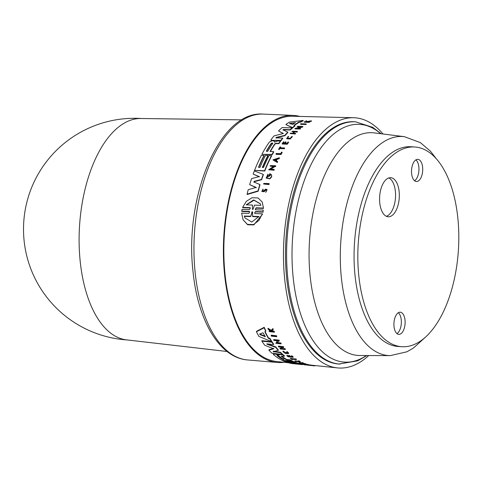 <?xml version="1.0" encoding="UTF-8"?>
<svg xmlns="http://www.w3.org/2000/svg" width="482" height="482" viewBox="0 0 482 482"><rect width="100%" height="100%" fill="white"/><g stroke="black" fill="none" stroke-linecap="round" stroke-linejoin="round"><path stroke-width="0.72" d="M340.045 364.103A121.392 60.877 93.7 0 1 290.26 294.972A121.392 60.877 93.7 0 1 355.626 121.826L354.499 121.747A121.392 60.877 93.7 0 0 289.134 294.9A121.392 60.877 93.7 0 0 338.918 364.031L357.74 360.831L366.898 355.529M457.502 260.045A100.069 50.188 93.7 0 0 414.737 146.986A100.069 50.188 93.7 0 0 359.126 233.656A100.069 50.188 93.7 0 0 401.892 346.715A100.069 50.188 93.7 0 0 457.502 260.045M414.737 146.986L410.983 146.745A100.069 50.188 93.7 0 0 355.367 233.415A100.069 50.188 93.7 0 0 398.138 346.474L401.892 346.715M396.969 333.598A11.104 5.567 93.7 0 0 401.217 324.507A11.104 5.567 93.7 0 0 398.307 312.734M404.976 324.754A11.104 5.567 -86.3 0 1 398.807 334.369A11.104 5.567 -86.3 0 1 394.059 321.819A11.104 5.567 -86.3 0 1 400.229 312.203A11.104 5.567 -86.3 0 1 404.976 324.754M414.562 180.732A11.104 5.567 93.7 0 0 418.816 171.64A11.104 5.567 93.7 0 0 415.906 159.867M411.652 168.953A11.104 5.567 -86.3 0 1 417.828 159.337A11.104 5.567 -86.3 0 1 422.575 171.881A11.104 5.567 -86.3 0 1 416.4 181.503A11.104 5.567 -86.3 0 1 411.652 168.953M386.341 216.291A19.581 9.821 93.7 0 0 395.318 199.578A19.581 9.821 93.7 0 0 388.805 177.936M399.072 199.819A19.581 9.821 -86.3 0 1 388.197 216.773A19.581 9.821 -86.3 0 1 379.828 194.656A19.581 9.821 -86.3 0 1 390.709 177.695A19.581 9.821 -86.3 0 1 399.072 199.819M299.84 116.439A123.784 62.082 93.7 0 0 293.164 115.415A123.784 62.082 93.7 0 0 273.613 120.627A123.784 62.082 93.7 0 0 223.413 254.388A123.784 62.082 93.7 0 0 277.271 362.458A123.784 62.082 93.7 0 0 284.025 362.295M241.958 119.861L140.78 118.506A110.944 55.641 93.7 0 0 124.115 123.205A110.944 55.641 93.7 0 0 80.181 261.208A110.944 55.641 93.7 0 0 126.543 339.87L227.058 351.486M298.991 363.169L299.057 362.741L302.901 362.711A124.368 62.371 93.7 0 0 303.317 362.892L303.244 363.314A124.802 62.588 -86.3 0 1 302.835 363.139L298.991 363.169L305.678 364.229A124.802 62.588 -86.3 0 1 305.257 364.085L302.973 363.723A124.73 62.552 -86.3 0 1 301.931 363.326L303.244 363.314M303.045 363.301L305.329 363.663A124.368 62.371 93.7 0 0 305.751 363.808L305.678 364.229M305.678 364.223L307.974 364.464L307.902 364.886L302.636 364.338L302.708 363.91L305.534 364.205M307.974 364.464A124.368 62.371 93.7 0 0 308.311 364.549L308.239 364.97A124.802 62.588 -86.3 0 1 307.902 364.886M308.281 364.754L310.197 364.952A124.368 62.371 93.7 0 0 310.541 365.013L310.468 365.44A124.802 62.588 -86.3 0 1 310.125 365.38L306.311 364.976L308.239 364.97M292.008 361.151L292.833 361.235A124.007 62.19 93.7 0 0 302.359 364.193L302.286 364.621A124.44 62.407 -86.3 0 1 292.761 361.663L290.375 361.41A124.344 62.359 93.7 0 0 297.99 364.024L296.798 363.904A124.296 62.335 -86.3 0 1 289.182 361.289L286.802 361.036A124.199 62.286 93.7 0 0 294.418 363.651L292.935 363.494A124.139 62.256 -86.3 0 1 285.314 360.885L282.645 360.602A124.031 62.202 93.7 0 0 292.17 363.561L302.286 364.621M285.736 360.626A123.705 62.039 93.7 0 0 288.025 361.596M289.604 361.03A123.862 62.118 93.7 0 0 290.375 361.38M271.149 335.653L271.227 335.177L276.487 335.749A124.356 62.365 93.7 0 0 276.764 336.249L276.68 336.719A124.796 62.588 -86.3 0 1 276.409 336.225L271.149 335.653A124.579 62.479 93.7 0 0 271.42 336.147L276.68 336.719M294.894 361.295A124.591 62.485 93.7 0 0 295.231 361.47L300.238 361.994L300.31 361.572A124.356 62.365 93.7 0 1 298.973 360.837L298.472 360.789L298.4 361.211A124.772 62.576 93.7 0 0 299.406 361.765L294.894 361.295L294.966 360.873L298.442 361.235M290.381 358.488L290.875 358.108A124.169 62.274 93.7 0 0 291.49 358.542L296.075 359.018A124.356 62.365 93.7 0 0 296.4 359.241L296.328 359.662A124.796 62.588 -86.3 0 1 296.008 359.445L291.423 358.963A124.609 62.491 -86.3 0 1 290.803 358.53L290.381 358.488A124.591 62.485 93.7 0 0 291.99 359.578L292.411 359.626A124.609 62.491 -86.3 0 1 291.743 359.186L296.328 359.662M286.706 352.077L287.019 351.511L288.688 353.059L288.616 353.493L286.947 351.944L288.007 353.39C286.001 353.776 284.513 353.234 283.549 351.77L282.94 351.667L285.573 353.571L288.616 353.493M282.94 351.667L283.048 351.119L283.621 351.336L283.524 351.854M283.597 351.517L287.35 353.222M267.98 328.772L268.064 328.272L271.227 330.327L272.951 328.579A124.356 62.365 93.7 0 0 273.204 329.14L273.125 329.64A124.796 62.588 -86.3 0 1 272.866 329.073L271.149 330.821L267.98 328.772A124.591 62.485 93.7 0 0 268.227 329.314L270.848 330.995A124.669 62.521 93.7 0 0 271.059 331.435L269.125 331.224A124.591 62.485 93.7 0 0 269.33 331.634L274.33 332.188A124.796 62.588 -86.3 0 1 274.131 331.779L271.625 331.116L273.125 329.64M271.703 330.628L274.21 331.291A124.356 62.365 93.7 0 0 274.409 331.7L274.33 332.188M269.125 331.224L269.209 330.736L270.691 330.899M287.236 355.228L286.742 355.614L287.236 355.228A124.169 62.274 93.7 0 0 288.32 356.144L289.146 356.234M289.345 355.451L289.272 355.879L288.658 355.812L288.73 355.385L289.345 355.451A124.26 62.317 93.7 0 0 290.429 356.367L291.797 356.511M291.309 356.09L291.821 355.71A124.356 62.365 93.7 0 0 293.195 356.861L293.122 357.289A124.796 62.588 -86.3 0 1 291.755 356.138L291.309 356.09A124.778 62.576 93.7 0 0 292.393 357.005L290.357 356.794A124.693 62.533 -86.3 0 1 289.272 355.879M281.663 347.275A124.26 62.317 93.7 0 0 282.615 348.456L285.091 348.715A124.356 62.365 93.7 0 0 285.386 349.076L285.314 349.522A124.796 62.588 -86.3 0 1 285.019 349.161L282.536 348.896A124.693 62.533 -86.3 0 1 281.205 347.227L283.687 347.486A124.796 62.588 -86.3 0 1 283.392 347.106L278.385 346.57A124.591 62.485 93.7 0 0 278.68 346.956L280.91 347.191A124.681 62.527 93.7 0 0 282.241 348.866L280.012 348.631A124.591 62.485 93.7 0 0 280.307 348.986L285.314 349.522M280.012 348.631L280.084 348.185L281.837 348.372M278.385 346.57L278.457 346.124L283.464 346.66A124.356 62.365 93.7 0 0 283.759 347.04L283.687 347.486M277.289 342.6L280.843 342.979L280.765 343.437L276.957 343.027L279.295 340.581A124.356 62.365 93.7 0 1 279.012 340.129L273.752 339.557L273.674 340.021A124.579 62.479 93.7 0 0 273.951 340.473L277.656 340.87L275.788 343.292L277.728 340.413M280.843 342.979A124.356 62.365 93.7 0 0 281.127 343.407L281.054 343.859A124.796 62.588 -86.3 0 1 280.765 343.437M256.448 331.785L256.532 331.303L264.208 327.296A124.007 62.19 93.7 0 0 265.841 330.809L265.763 331.297A124.44 62.407 -86.3 0 1 264.13 327.796L256.448 331.785A124.031 62.202 93.7 0 0 258.967 336.454L272.053 341.768A124.007 62.19 93.7 0 0 273.656 344.106L273.583 344.552A124.44 62.407 -86.3 0 1 271.975 342.226L261.865 341.142A124.031 62.202 93.7 0 0 264.823 345.305L273.758 348.787L268.902 350.167A124.031 62.202 93.7 0 0 272.035 353.288L282.157 354.348A124.44 62.407 -86.3 0 1 280.434 352.697L273.24 351.643L278.283 350.42A124.44 62.407 -86.3 0 1 275.656 347.305L267.028 344.25L266.871 343.835L273.583 344.552M265.1 331.622A123.958 62.166 93.7 0 0 268.48 337.858L269.986 338.497A124.007 62.19 93.7 0 0 271.74 341.292L271.661 341.75A124.44 62.407 -86.3 0 1 269.914 338.96L268.402 338.322A124.392 62.383 -86.3 0 1 264.841 331.755L265.763 331.297M281.5 355.957A123.862 62.118 93.7 0 0 286.657 359.482L290.206 359.849A124.007 62.19 93.7 0 0 292.056 360.855L291.984 361.277A124.44 62.407 -86.3 0 1 290.134 360.271L286.585 359.903A124.296 62.335 -86.3 0 1 281.187 356.192L284.356 356.258A124.44 62.407 -86.3 0 1 282.633 354.782L280.289 354.535L278.325 354.963L274.481 353.927L273.547 354.619A124.031 62.202 93.7 0 0 281.868 360.223L291.984 361.277M277.21 354.487L277.277 354.059L278.397 354.535L279.566 354.077M282.163 354.3L282.705 354.354A124.007 62.19 93.7 0 0 284.428 355.83L284.356 356.258M268.902 350.167L268.974 349.727L273.83 348.341M261.865 341.142L261.937 340.684L272.053 341.768L271.975 342.226M267.1 343.799L275.734 346.865A124.007 62.19 93.7 0 0 278.355 349.986L278.283 350.42M273.312 351.209L280.506 352.264A124.007 62.19 93.7 0 0 282.229 353.921L282.157 354.348M288.35 362.753L276.71 361.53A122.916 61.642 -86.3 0 1 225.028 274.348A122.916 61.642 -86.3 0 1 292.49 116.258L353.487 117.716A125.374 62.877 -86.3 0 1 383.009 133.996M368.76 355.535A125.374 62.877 -86.3 0 1 337.394 367.899A125.374 62.877 -86.3 0 1 284.675 278.97A125.374 62.877 -86.3 0 1 353.487 117.716M282.591 138.105L282.741 138.406A124.007 62.19 93.7 0 0 281.012 140.678L270.962 140.31L280.861 140.376A124.44 62.407 -86.3 0 1 282.591 138.105L275.927 137.858L276.108 137.43L284.85 135.346A124.44 62.407 -86.3 0 1 287.748 132.128L282.928 129.772M283.271 133.647L278.53 130.917L283.187 133.406M282.982 129.821L283.506 129.471L290.164 129.706A124.44 62.407 -86.3 0 1 292.122 127.911L292.279 128.23A124.007 62.19 93.7 0 0 290.321 130.02L283.663 129.785L283.133 130.134M287.748 132.128L287.899 132.442A124.007 62.19 93.7 0 0 284.995 135.653L276.258 137.732L276.078 138.165M278.885 143.672L278.741 143.371A124.44 62.407 -86.3 0 1 280.391 141.021L280.536 141.322A124.007 62.19 93.7 0 0 278.885 143.672L276.065 143.57L275.005 144.064A123.862 62.118 93.7 0 0 270.39 151.523M273.607 151.643L273.752 151.938A124.007 62.19 93.7 0 0 272.234 154.704L262.184 154.336L272.089 154.409A124.44 62.407 -86.3 0 1 273.607 151.643L270.083 151.511A124.296 62.335 -86.3 0 1 274.861 143.763L275.921 143.268L278.741 143.371M280.391 141.021L278.06 140.937L274.505 141.943L274.282 141.196L274.656 142.244M294.761 125.718L294.924 126.043A124.007 62.19 93.7 0 0 292.67 127.893L285.832 124.531L292.514 127.567A124.44 62.407 -86.3 0 1 294.761 125.718L293.966 125.368A124.392 62.383 -86.3 0 1 298.924 121.982L300.551 121.771A124.44 62.407 -86.3 0 1 303.045 120.422L289.351 122.145A124.031 62.202 93.7 0 0 285.832 124.531M303.045 120.422L303.214 120.771A124.007 62.19 93.7 0 0 300.72 122.115L299.093 122.326A123.958 62.166 93.7 0 0 294.339 125.531M300.425 128.417L300.581 128.736A124.356 62.365 93.7 0 0 300.226 129.055L295.002 128.869L294.845 128.549L300.069 128.736A124.796 62.588 -86.3 0 1 300.425 128.417L296.641 128.284L302.383 126.748A124.796 62.588 -86.3 0 1 302.744 126.453L297.521 126.272A124.579 62.479 93.7 0 0 297.159 126.567L300.834 126.694L294.845 128.549M299.876 126.977L297.159 126.567M302.744 126.453L302.901 126.778A124.356 62.365 93.7 0 0 302.539 127.073L297.695 128.32M276.993 159.379L276.849 159.084L279.006 158.397A124.802 62.588 -86.3 0 1 279.325 157.759L279.47 158.06A124.368 62.371 93.7 0 0 279.15 158.698L276.993 159.379A124.296 62.335 93.7 0 0 276.294 160.837M277.493 161.542L277.638 161.838A124.368 62.371 93.7 0 0 277.331 162.5L273.161 160.06L277.186 162.205A124.802 62.588 -86.3 0 1 277.493 161.542L276.065 160.705A124.73 62.552 -86.3 0 1 276.849 159.084M275.511 166.603L275.361 166.308A124.802 62.588 -86.3 0 1 275.602 165.754L275.746 166.055A124.368 62.371 93.7 0 0 275.511 166.603L274.83 166.579L270.444 169.537M274.089 169.375L274.234 169.676A124.368 62.371 93.7 0 0 274.005 170.248L268.631 169.754L273.86 169.947A124.802 62.588 -86.3 0 1 274.089 169.375L270.3 169.236L274.68 166.278L275.361 166.308M273.39 166.525L270.131 166.109L273.812 166.248L268.631 169.754M269.04 183.588L269.185 183.895A124.368 62.371 93.7 0 0 268.992 184.534L263.618 184.034L268.842 184.22A124.802 62.588 -86.3 0 1 269.04 183.588L263.811 183.401A124.591 62.485 93.7 0 0 263.618 184.034M258.75 167.344A123.705 62.039 93.7 0 1 264.214 155.608L261.419 155.21A124.031 62.202 93.7 0 0 254.562 170.381L264.757 171.05A124.007 62.19 93.7 0 1 271.613 155.885L269.095 155.499A124.344 62.359 93.7 0 0 263.503 167.519L262.322 167.477A124.296 62.335 -86.3 0 1 267.914 155.451L268.058 155.752A123.862 62.118 93.7 0 0 262.588 167.483M259.858 184.522L260.009 184.835A124.007 62.19 93.7 0 0 258.189 191.215L247.218 194.475L247.061 194.156L258.039 190.896A124.44 62.407 -86.3 0 1 259.858 184.522L253.851 181.973M256.316 187.745L249.67 184.636L256.159 187.432L248.224 189.703A124.031 62.202 93.7 0 0 247.061 194.156M259.449 176.888L253.152 174.129L259.304 176.587L251.58 178.617A124.031 62.202 93.7 0 0 249.67 184.636M261.624 179.744L261.473 179.437A124.44 62.407 -86.3 0 1 263.232 174.406L263.377 174.707A124.007 62.19 93.7 0 0 261.624 179.744L254.369 181.654L254.135 182.407M263.094 212.158L263.232 210.056L263.094 212.158L255.629 211.911L254.749 212.683M262.377 213.827L262.545 214.177L253.827 224.907L247.658 224.775L243.073 219.756L247.435 224.389L253.586 224.564L258.973 220.322L262.377 213.827L255.123 213.592L254.604 213.225L255.46 211.568L262.925 211.815M249.212 211.363L249.381 211.706L241.916 211.459L241.747 211.116L249.218 211.363L249.73 211.725L248.881 213.387L241.627 213.152L243.073 219.756M249.875 207.615L250.044 207.953L242.789 207.706L242.621 207.368L249.875 207.615L250.393 207.971L249.519 209.598L242.054 209.351L241.747 211.116M262.238 202.085L263.546 208.405L256.297 208.158L255.364 209.043M262.997 189.113L263.196 190.053L262.997 189.113L261.816 191.462L263.907 191.402L265.66 189.721L266.576 190.065L265.727 192.378L267.118 189.661L265.648 189.113L263.172 191.3L262.407 191.047L263.045 189.733M267.118 189.655L265.727 192.378M265.817 190.035L264.064 191.722L261.816 191.462M271.438 174.653L271.74 176.243L271.438 174.653L269.787 173.671A124.699 62.54 93.7 0 0 269.016 175.767L269.691 176.093A124.284 62.329 93.7 0 1 270.125 174.882L270.637 175.165L266.992 177.545L268.185 174.846L267.914 174.189L268.335 175.153L267.01 177.352M271.74 176.243A124.368 62.371 93.7 0 0 271.378 177.262L269.872 178.852L266.191 178.075L269.721 178.545L271.233 176.954A124.802 62.588 -86.3 0 1 271.595 175.936M293.9 131.948L291.972 131.574L294.189 131.652A124.681 62.527 93.7 0 0 292.676 133.249L290.459 133.165A124.591 62.485 93.7 0 0 290.128 133.532L295.098 133.707A124.796 62.588 -86.3 0 1 295.43 133.345L292.972 133.255A124.693 62.533 -86.3 0 1 294.484 131.664L296.942 131.749A124.796 62.588 -86.3 0 1 297.286 131.405L292.315 131.225A124.591 62.485 93.7 0 0 291.972 131.574M297.286 131.405L297.436 131.719A124.356 62.365 93.7 0 0 297.093 132.062L294.635 131.978A124.26 62.317 93.7 0 0 293.393 133.273M295.43 133.345L295.58 133.659A124.356 62.365 93.7 0 0 295.249 134.02L290.128 133.532M288.441 142.027L288.585 142.329A124.356 62.365 93.7 0 0 287.284 144.202L282.307 144.022L282.163 143.72L287.133 143.901A124.796 62.588 -86.3 0 1 288.441 142.027L288.001 142.009A124.778 62.576 93.7 0 0 286.965 143.491L284.946 143.413A124.693 62.533 -86.3 0 1 285.977 141.937L285.368 141.913A124.669 62.521 93.7 0 0 284.338 143.395L282.856 143.341A124.609 62.491 -86.3 0 1 283.886 141.859L283.464 141.847A124.591 62.485 93.7 0 0 282.163 143.72M283.886 141.859L284.031 142.16A124.169 62.274 93.7 0 0 283.199 143.353M285.977 141.937L286.127 142.238A124.26 62.317 93.7 0 0 285.29 143.431M309.42 121.856L309.589 122.199A124.356 62.365 93.7 0 0 309.287 122.368L304.329 122.205L304.16 121.862L309.119 122.024A124.796 62.588 -86.3 0 1 309.42 121.856L307.414 121.615L310.944 121.012A124.796 62.588 -86.3 0 1 311.342 120.807L307.257 121.494L306.203 120.741A124.591 62.485 93.7 0 0 305.817 120.94L306.691 121.572A124.669 62.521 93.7 0 0 306.371 121.753L304.455 121.693A124.591 62.485 93.7 0 0 304.16 121.862M306.859 121.916L305.817 120.94M311.342 120.807L311.511 121.157A124.356 62.365 93.7 0 0 311.119 121.362L308.384 121.819M288.429 136.52L288.182 136.304L286.76 138.72L290.152 139.015L292.339 136.719L291.61 136.605L290.339 138.232L287.176 138.201L288.429 136.52L288.579 136.828L287.465 137.695M284.507 147.974L284.651 148.269A124.356 62.365 93.7 0 0 284.368 148.733L279.813 148.564A124.169 62.274 93.7 0 0 279.235 149.528L278.813 149.516L278.668 149.215L279.084 149.233A124.609 62.491 -86.3 0 1 279.668 148.263L284.223 148.432A124.796 62.588 -86.3 0 1 284.507 147.974L279.952 147.805A124.609 62.491 -86.3 0 1 280.506 146.92L280.084 146.902A124.591 62.485 93.7 0 0 278.668 149.215M280.506 146.92L280.651 147.221A124.169 62.274 93.7 0 0 280.277 147.817M282.018 152.192L282.163 152.493A124.356 62.365 93.7 0 0 281.066 154.487L276.09 154.306L275.945 154.005L280.922 154.192A124.796 62.588 -86.3 0 1 282.018 152.192L281.53 152.173A124.772 62.576 93.7 0 0 280.699 153.674L276.222 153.505A124.591 62.485 93.7 0 0 275.945 154.005M306.136 123.928L306.299 124.26A124.356 62.365 93.7 0 0 305.919 124.519L300.702 124.344L300.539 124.013L305.757 124.187A124.796 62.588 -86.3 0 1 306.136 123.928L300.913 123.747A124.579 62.479 93.7 0 0 300.539 124.013M267.914 174.189L266.191 178.075M303.039 363.314L302.973 363.723M302.901 362.711L302.835 363.139M300.527 363.326L301.708 363.326A124.718 62.546 93.7 0 0 302.588 363.663L300.527 363.326M305.329 363.663L305.257 364.085M302.636 364.338A124.591 62.485 93.7 0 0 302.979 364.422L310.468 365.44M310.197 364.952L310.125 365.38M309.721 365.362L308.823 365.332M310.155 365.41L314.047 365.85L314.113 365.458M314.71 365.519L314.65 365.88A124.802 62.588 -86.3 0 1 314.047 365.85M292.496 363.597L292.496 363.609A124.031 62.202 93.7 0 0 293.502 363.729L292.496 363.609M304.522 364.585L299.117 364.32M305.727 364.946A124.44 62.407 -86.3 0 1 304.473 364.868M305.919 124.519L305.757 124.187M279.813 148.564L279.668 148.263M284.368 148.733L284.223 148.432M286.609 138.412L290.001 138.714L292.188 136.412M309.287 122.368L309.119 122.024M311.119 121.362L310.944 121.012M287.284 144.202L287.133 143.901M294.635 131.978L294.484 131.664M297.093 132.062L296.942 131.749M295.249 134.02L295.098 133.707M285.368 360.584L285.314 360.885M292.833 361.235L292.761 361.663M276.487 335.749L276.409 336.225M296.075 359.018L296.008 359.445M291.49 358.542L291.423 358.963M290.875 358.108L290.803 358.53M283.048 351.119L282.976 351.559M287.019 351.511L286.947 351.944M274.21 331.291L274.131 331.779M272.438 331.092L272.36 331.58M272.951 328.579L272.866 329.073M271.227 330.327L271.149 330.821M288.658 355.812A124.669 62.521 93.7 0 0 289.742 356.728L288.248 356.572A124.609 62.491 -86.3 0 1 287.17 355.656M288.32 356.144L288.248 356.572M286.742 355.614A124.591 62.485 93.7 0 0 288.115 356.764L293.122 357.289M285.091 348.715L285.019 349.161M282.615 348.456L282.536 348.896M279.012 340.129L278.939 340.587L273.674 340.021M279.217 341.039A124.796 62.588 -86.3 0 1 278.939 340.587M269.691 176.093L269.54 175.785A124.718 62.546 -86.3 0 1 269.98 174.58M269.016 175.767L269.54 175.785M268.335 175.153L268.185 174.846M259.75 334.177L262.702 332.791L263.286 333.092A124.296 62.335 93.7 0 0 265.202 336.629L260.003 334.653L259.75 334.177L260.003 334.653L260.081 334.177L265.281 336.159M264.208 327.296L264.13 327.796M277.505 355.451A123.705 62.039 93.7 0 0 282.452 358.879L283.94 359.036M277.252 355.463L278.698 355.855A124.199 62.286 93.7 0 0 283.868 359.458L282.38 359.301A124.139 62.256 -86.3 0 1 277.21 355.704L277.114 355.547M275.698 353.674L275.632 354.047M273.366 353.77L273.547 354.619M286.657 359.482L286.585 359.903M290.206 359.849L290.134 360.271M252.49 205.067L246.169 204.856L253.659 199.916L260.226 203.663L260.846 205.35L254.52 205.133L253.002 209.351L252.411 209.327L252.49 205.067L252.411 209.327L253.002 209.351M260.304 203.82L253.978 200.229L246.651 204.73M252.743 212.182L252.14 212.164L250.706 216.581L251.972 211.821L252.574 211.839L252.61 216.298L258.906 216.502L251.785 222.051L244.928 217.87L244.241 216.026L250.532 216.231M259.075 216.852L252.785 216.647L252.61 216.298M258.189 191.215L258.039 190.896M264.757 171.05L264.612 170.749A124.44 62.407 -86.3 0 1 271.468 155.584M263.232 174.406L254.357 170.917A124.031 62.202 93.7 0 0 253.152 174.129M267.914 155.451L265.546 155.367A124.199 62.286 93.7 0 0 259.961 167.387L258.485 167.332A124.139 62.256 -86.3 0 1 264.07 155.312M268.992 184.534L268.842 184.22M274.83 166.579L274.68 166.278M275.602 165.754L270.372 165.561A124.591 62.485 93.7 0 0 270.131 166.109M276.632 159.5L274.692 160.12M274.547 159.819L276.481 159.199A124.718 62.546 93.7 0 0 275.825 160.566L274.547 159.819M289.23 360.988L289.182 361.289M298.973 360.837L298.9 361.265L298.4 361.211M300.238 361.994A124.796 62.588 -86.3 0 1 298.9 361.265M292.472 359.259L292.411 359.626M291.821 355.71L291.755 356.138M290.429 356.367L290.357 356.794M283.464 346.66L283.392 347.106M275.788 343.292L281.054 343.859M271.378 177.262L271.233 176.954M259.828 333.701L260.081 334.177M265.202 336.629L264.871 336.804L264.949 336.334M269.986 338.497L269.914 338.96M268.48 337.858L268.402 338.322M278.951 354.384L278.903 354.963L278.325 354.963L278.397 354.535M280.349 354.162L280.289 354.535M282.705 354.354L282.633 354.782M280.506 352.264L280.434 352.697M273.8 351.559L273.728 351.993L273.24 351.643M275.734 346.865L275.656 347.305M267.094 343.859L267.028 344.25L266.871 343.835M250.706 216.581L244.41 216.376L244.241 216.026M244.41 216.376L244.796 217.533M263.546 208.405L262.19 201.982L258.105 197.963L252.11 197.728L246.344 201.307L242.621 207.368M263.232 210.056L255.767 209.803L255.249 209.447L256.129 207.82L263.383 208.067M253.984 182.1L254.225 181.34L261.473 179.437M254.562 170.381L264.612 170.749M274.005 170.248L273.86 169.947M279.325 157.759L273.017 159.765M279.15 158.698L279.006 158.397M300.226 129.055L300.069 128.736M301.859 127.049L301.702 126.724M302.539 127.073L302.383 126.748M300.72 122.115L300.551 121.771M292.67 127.893L292.514 127.567M289.555 123.494L295.412 122.627A124.296 62.335 93.7 0 0 292.737 124.452L289.555 123.494L289.911 123.247L289.718 123.826M295.297 122.838L290.074 123.585M299.093 122.326L298.924 121.982M274.463 141.581L273.451 140.762L272.306 140.72L269.348 142.051A124.031 62.202 93.7 0 0 262.039 154.035M271.119 143.473C272.089 142.793 272.583 142.811 272.595 143.528A124.199 62.286 93.7 0 0 268.004 150.926C267.07 151.685 266.576 151.667 266.528 150.872A124.139 62.256 -86.3 0 1 271.119 143.473L271.27 143.775A123.705 62.039 93.7 0 0 266.673 151.167L266.528 150.872L266.486 151.276M272.661 143.16L272.595 143.528M272.746 143.829C272.734 143.112 272.24 143.094 271.27 143.775M292.122 127.911L282.084 127.561A124.031 62.202 93.7 0 0 278.53 130.917M283.193 133.49L274.017 135.918A124.031 62.202 93.7 0 0 270.818 140.009M281.012 140.678L280.861 140.376M275.927 137.858L276.108 137.43L276.258 137.732M284.995 135.653L284.85 135.346M290.321 130.02L290.164 129.706M436.692 159.241L430.51 151.276L420.376 142.606L404.368 136.677A109.745 55.038 93.7 0 0 343.606 293.062A109.745 55.038 93.7 0 0 390.287 355.62L406.904 351.794L413.381 348.076L425.232 337.382M404.368 136.677L374.219 132.893A111.589 55.96 93.7 0 0 354.336 137.406A111.589 55.96 93.7 0 0 312.432 291.899A111.589 55.96 93.7 0 0 359.897 355.505L390.287 355.62M380.696 133.707A119.12 59.738 93.7 0 0 340.34 129.351A119.12 59.738 93.7 0 0 295.611 294.273A119.12 59.738 93.7 0 0 363.88 357.126A119.12 59.738 93.7 0 0 366.428 355.529M247.573 359.946C219.352 357.831 197.813 320.283 193.041 271.715C184.124 196.578 219.659 110.245 263.383 114.101A123.181 61.774 93.7 0 0 243.934 119.289A123.181 61.774 93.7 0 0 195.15 272.517A123.181 61.774 93.7 0 0 247.573 359.946L277.271 362.458M265.239 190.42L265.082 190.101M282.452 358.879L282.38 359.301M274.547 353.547L274.481 353.927M252.14 212.164L251.972 211.821M255.629 211.911L255.46 211.568M264.064 191.722L263.907 191.402M256.297 208.158L256.129 207.82M254.369 181.654L254.225 181.34M275.005 144.064L274.861 143.763M276.065 143.57L275.921 143.268M283.663 129.785L283.506 129.471M141.533 118.518A110.95 110.95 0 0 0 24.1 240.645A110.95 110.95 0 0 0 127.29 339.955M310.529 365.079L337.394 367.899M314.891 365.537L314.836 365.862M263.383 114.101L293.164 115.415M355.626 121.826L372.761 127.338L381.166 133.767"/></g></svg>
